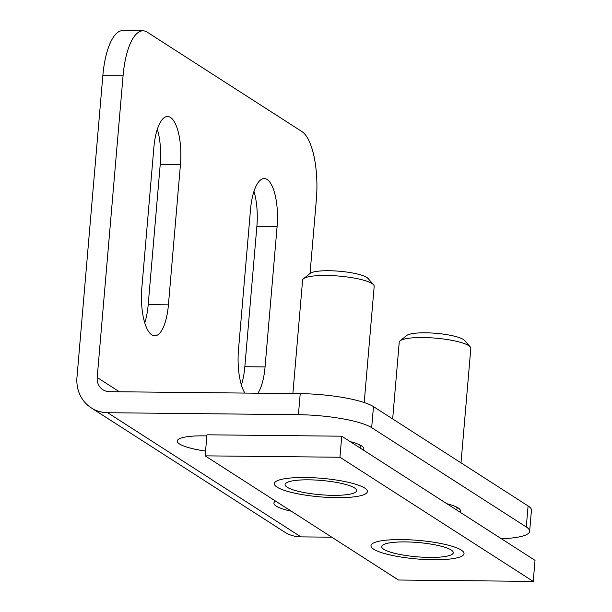 <?xml version="1.0" encoding="UTF-8"?>
<svg xmlns="http://www.w3.org/2000/svg" width="612" height="612" viewBox="0 0 612 612"><rect width="100%" height="100%" fill="white"/><g stroke="black" fill="none" stroke-linecap="round" stroke-linejoin="round"><path stroke-width="0.92" d="M364.216 402.535L374.184 286.286A35.924 7.16 -175.1 0 0 373.557 284.771L367.988 278.422A29.705 5.921 -175.1 0 0 339.415 271.238A29.705 5.921 -175.1 0 0 310.039 273.457L303.468 278.758A35.924 7.16 -175.1 0 0 302.596 280.151L292.873 393.57M373.557 284.771A35.924 7.16 -175.1 0 0 339.002 276.081A35.924 7.16 -175.1 0 0 303.468 278.758M359.887 447.846L360.139 447.471A35.924 7.16 -175.1 0 0 360.43 446.699A35.924 7.16 -175.1 0 0 359.259 444.649M277.06 487.137A46.703 9.31 -175.1 0 0 328.445 497.426A46.703 9.31 -175.1 0 0 367.399 491.574A46.703 9.31 -175.1 0 0 321.667 478.309A46.703 9.31 -175.1 0 0 274.337 483.595A46.703 9.31 -175.1 0 0 277.06 487.137M461.004 462.848L470.819 348.366A35.924 7.16 -175.1 0 0 470.192 346.851L464.623 340.502A29.705 5.921 -175.1 0 0 436.05 333.318A29.705 5.921 -175.1 0 0 406.674 335.537L400.103 340.838A35.924 7.16 -175.1 0 0 399.231 342.23L392.659 418.937M470.192 346.851A35.924 7.16 -175.1 0 0 435.637 338.161A35.924 7.16 -175.1 0 0 400.103 340.838M456.521 509.926L456.774 509.551A35.924 7.16 -175.1 0 0 457.065 508.779A35.924 7.16 -175.1 0 0 455.894 506.728M373.695 549.209A46.703 9.31 -175.1 0 0 425.08 559.506A46.703 9.31 -175.1 0 0 464.034 553.653A46.703 9.31 -175.1 0 0 418.302 540.388A46.703 9.31 -175.1 0 0 370.971 545.674A46.703 9.31 -175.1 0 0 373.695 549.209M533.22 581.4L535.026 560.355L341.748 436.195L206.955 434.803L205.158 455.848L398.427 580.008L533.22 581.4L339.951 457.241L341.748 436.195M339.951 457.241L205.158 455.848M287.173 487.236A35.924 7.16 -175.1 0 0 326.701 495.154A35.924 7.16 -175.1 0 0 356.658 490.656A35.924 7.16 -175.1 0 0 321.484 480.451A35.924 7.16 -175.1 0 0 285.077 484.52A35.924 7.16 -175.1 0 0 287.173 487.236M383.808 549.316A35.924 7.16 -175.1 0 0 423.336 557.234A35.924 7.16 -175.1 0 0 453.301 552.735A35.924 7.16 -175.1 0 0 418.118 542.53A35.924 7.16 -175.1 0 0 381.712 546.592A35.924 7.16 -175.1 0 0 383.808 549.316M310.032 273.465L316.327 200.025A57.474 19.913 90.6 0 0 301.808 131.488L147.194 32.168A57.474 19.913 90.6 0 0 142.978 30.807A57.474 19.913 90.6 0 0 123.058 75.865L97.193 377.505A14.367 13.173 -57.3 0 0 102.908 389.737A14.367 13.173 -57.3 0 0 109.471 391.672L300.224 393.646A57.474 11.46 4.9 0 1 373.473 406.613L528.087 505.94A57.474 11.46 4.9 0 1 531.438 510.293L529.632 531.338A57.474 11.46 4.9 0 1 501.366 538.736M142.978 30.807L122.76 30.6A57.474 19.913 90.6 0 0 102.839 75.659L76.974 377.298A35.924 32.933 -57.3 0 0 91.257 407.867A35.924 32.933 -57.3 0 0 107.666 412.718L298.419 414.691A57.474 11.46 4.9 0 1 371.668 427.658L526.282 526.986A57.474 11.46 4.9 0 1 529.632 531.338M331.781 537.191L300.943 536.877A35.924 32.933 122.7 0 1 284.534 532.027L91.257 407.867M446.844 503.707A39.52 7.88 4.9 0 1 460.484 510.951A39.52 7.88 4.9 0 1 459.918 512.106M291.358 511.227A39.52 7.88 4.9 0 1 273.908 503.087A39.52 7.88 4.9 0 1 275.568 501.083M350.209 441.627A39.52 7.88 4.9 0 1 363.849 448.871A39.52 7.88 4.9 0 1 363.283 450.034M205.563 451.059A39.52 7.88 4.9 0 1 177.273 441.007A39.52 7.88 4.9 0 1 203.352 435.851L206.864 435.882M257.927 393.21A39.52 13.686 90.6 0 0 265.057 366.925L277.091 226.624A39.52 13.686 90.6 0 0 264.208 178.574A39.52 13.686 90.6 0 0 250.515 209.556L238.481 349.85A39.52 13.686 90.6 0 0 244.899 393.072M180.448 164.544L168.422 304.845A39.52 13.686 -89.4 0 1 154.729 335.82A39.52 13.686 -89.4 0 1 141.846 287.77L153.88 147.477A39.52 13.686 -89.4 0 1 167.573 116.494A39.52 13.686 -89.4 0 1 180.448 164.544L160.229 164.337L148.203 304.631L168.422 304.845M241.388 384.917A39.52 13.686 90.6 0 0 244.838 366.71L256.872 226.417A39.52 13.686 90.6 0 0 253.965 191.349M144.753 322.838A39.52 13.686 90.6 0 0 148.203 304.631M160.229 164.337A39.52 13.686 90.6 0 0 157.33 129.27M300.224 393.646L298.419 414.691M373.473 406.613L371.668 427.658M528.087 505.94L526.282 526.986M300.943 536.877L107.666 412.718M123.058 75.865L102.839 75.659M119.409 391.772L97.193 377.505M256.872 226.417L277.091 226.624M244.838 366.71L265.057 366.925M360.43 446.699L360.552 445.299M457.065 508.779L457.187 507.371"/></g></svg>

